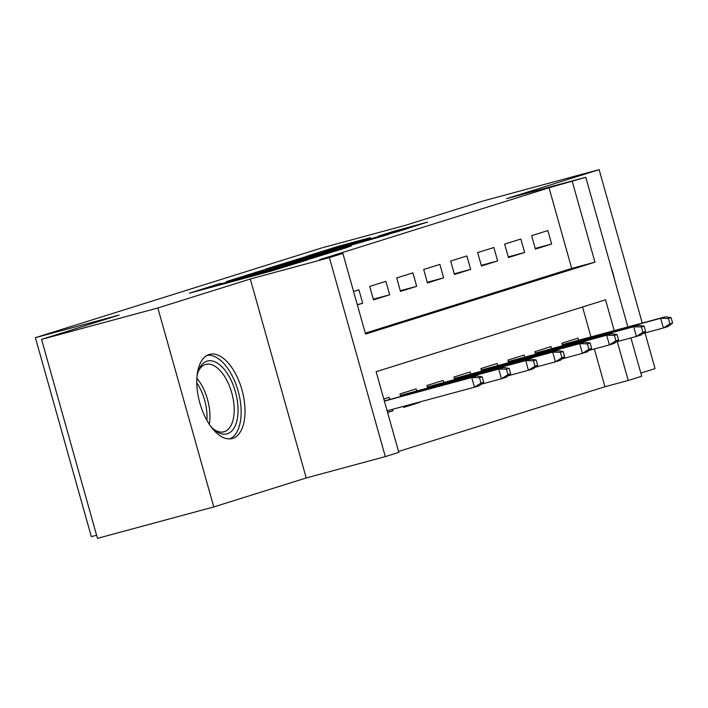 <?xml version="1.0" encoding="UTF-8"?>
<svg xmlns="http://www.w3.org/2000/svg" width="708" height="708" viewBox="0 0 708 708"><rect width="100%" height="100%" fill="white"/><g stroke="black" fill="none" stroke-linecap="round" stroke-linejoin="round"><path stroke-width="1.06" d="M220.728 283.288L189.452 293.156L271.651 270.952L307.511 259.889L224.569 282.855L216.152 284.952L220.728 283.288M209.117 354.513A43.577 22.045 74.9 0 0 199.736 402.631A43.577 22.045 74.9 0 0 232.268 438.526A43.577 22.045 74.9 0 0 232.702 438.402A43.577 22.045 74.9 0 0 242.074 390.285A43.577 22.045 74.9 0 0 209.541 354.389A43.577 22.045 74.9 0 0 209.117 354.513M370.337 237.649L338.141 246.349L306.166 256.393L398.215 231.481L427.552 222.082L392.48 231.675L378.391 236.118L401.87 229.985L394.825 232.197L319.512 252.535L370.337 237.649M365.293 333.141L571.701 268.438L549.027 187.779L585.781 177.266L627.854 326.946M41.551 339.38L157.857 307.971L213.789 506.937L97.474 538.354L41.551 339.38L119.139 315.06L35.4 337.672L321.485 247.995L405.233 225.383L482.821 201.063L599.127 169.646L506.689 198.621L585.781 177.266M213.789 506.937L306.228 477.962L250.296 278.996L157.857 307.971M250.296 278.996L329.388 257.632L342.876 253.402L365.549 334.07L594.959 262.155L572.285 181.496M549.027 187.779L319.618 259.686L342.876 253.402M262.969 270.111L226.41 281.572L308.608 259.367L347.796 247.26L262.969 270.111L263.181 270.863M265.686 269.058L304.157 257.199L388.993 234.348L327.131 251.915L317.547 254.951L351.168 246.083L265.712 269.155M640.829 373.081L655.059 368.62L645.032 332.937M642.253 323.06L599.127 169.646M403.436 406.383L403.719 407.401L419.915 402.33L403.542 406.746M357.354 304.909L362.691 303.236L358.912 289.793L353.575 291.466M385.904 281.333L369.709 286.404L373.488 299.847L389.683 294.776L385.904 281.333M412.897 272.872L396.701 277.943L400.48 291.386L416.676 286.315L412.897 272.872M439.88 264.411L423.694 269.483L427.473 282.935L443.659 277.855L439.88 264.411M466.873 255.951L450.677 261.022L454.456 274.474L470.652 269.394L466.873 255.951M493.865 247.49L477.67 252.57L481.449 266.013L497.644 260.933L493.865 247.49M520.849 239.03L504.654 244.11L508.433 257.553L524.628 252.473L520.849 239.03M535.425 249.092L551.62 244.012L547.842 230.569L531.646 235.649L535.425 249.092M398.551 451.447L604.959 386.745L594.339 348.973M590.95 336.919L582.542 307.015M387.586 412.463L392.922 410.79L392.515 409.33M389.736 399.454L389.143 397.338L383.807 399.02M400.657 396.507L399.94 393.958L416.136 388.887L416.729 390.993M427.65 388.046L426.933 385.497L443.128 380.426L443.721 382.532M454.633 379.585L453.925 377.037L470.112 371.966L470.705 374.072M481.626 371.125L480.909 368.576L497.105 363.505L497.697 365.611M508.618 362.664L507.901 360.115L524.097 355.044L524.69 357.151M535.602 354.204L534.885 351.664L551.081 346.584L551.674 348.69M562.595 345.743L561.878 343.203L578.073 338.123L578.666 340.238M35.4 337.672L91.332 536.646L96.598 535.221M630.943 337.911L641.714 376.24L628.217 380.47L617.296 341.601M604.959 386.745L628.217 380.47M614.208 330.636L605.544 299.803L376.134 371.709L398.808 452.377L385.311 456.607L329.388 257.632M306.228 477.962L385.311 456.607M571.701 268.438L594.959 262.155M392.922 410.79L387.524 412.242M362.691 303.236L357.292 304.688M389.683 294.776L373.311 299.201M416.676 286.315L400.294 290.74M443.659 277.855L427.287 282.28M470.652 269.394L454.27 273.819M497.644 260.933L481.263 265.358M524.628 252.473L508.255 256.898M551.62 244.012L535.239 248.437M614.482 279.368A43.577 22.045 74.9 0 0 611.243 267.828M233.799 279.333L318.467 256.11L233.799 279.333M299.758 259.199L285.581 263.642L321.45 253.393L299.758 259.199M483.679 382.231L482.166 376.851L479.466 377.7L480.98 383.081L483.679 382.231L479.307 385.674L474.457 387.196L471.732 377.523L476.59 376.001L384.347 400.914M479.466 377.7L471.732 377.523L384.4 401.109M480.98 383.081L474.457 387.196L387.117 410.79M476.59 376.001L482.166 376.851M197.028 376.152A37.71 19.081 -105.1 0 1 198.417 370.895A37.71 19.081 -105.1 0 1 206.984 361.16A37.71 19.081 -105.1 0 1 235.401 391.754A37.71 19.081 -105.1 0 1 227.392 433.756A37.71 19.081 -105.1 0 1 214.347 429.862A37.71 19.081 -105.1 0 1 210.497 426.021M213.267 428.915A34.922 17.665 74.9 0 0 223.967 431.8A34.922 17.665 74.9 0 0 224.303 431.703A34.922 17.665 74.9 0 0 231.826 393.144A34.922 17.665 74.9 0 0 205.754 364.381A34.922 17.665 74.9 0 0 205.409 364.478A34.922 17.665 74.9 0 0 197.966 372.249M229.542 438.916A43.294 21.904 74.9 0 0 238.331 391.745A43.294 21.904 74.9 0 0 206.993 355.425M510.663 373.771L509.149 368.39L506.45 369.24L507.963 374.62L510.663 373.771L506.3 377.214L501.441 378.745L498.724 369.063L503.583 367.541L400.356 395.418M506.45 369.24L498.724 369.063L400.409 395.613M507.963 374.62L501.441 378.745L481.157 384.223M503.583 367.541L509.149 368.39M537.655 365.31L536.142 359.938L533.443 360.779L534.956 366.16L537.655 365.31L533.292 368.762L528.433 370.284L525.708 360.602L530.566 359.08L427.34 386.957M533.443 360.779L525.708 360.602L427.393 387.152M534.956 366.16L528.433 370.284L508.149 375.762M530.566 359.08L536.142 359.938M564.639 356.85L563.134 351.478L560.435 352.319L561.94 357.699L564.639 356.85L560.276 360.301L555.417 361.823L552.7 352.142L557.559 350.619L454.332 378.497M560.435 352.319L552.7 352.142L454.386 378.691M561.94 357.699L555.417 361.823L535.142 367.302M557.559 350.619L563.134 351.478M591.631 348.389L590.118 343.017L587.419 343.858L588.932 349.239L591.631 348.389L587.268 351.841L582.41 353.363L579.693 343.681L584.551 342.159L481.325 370.036M587.419 343.858L579.693 343.681L481.378 370.231M588.932 349.239L582.41 353.363L562.125 358.841M584.551 342.159L590.118 343.017M618.624 339.929L617.111 334.557L614.411 335.397L615.925 340.778L618.624 339.929L614.261 343.38L609.402 344.902L606.676 335.22L611.535 333.698L508.309 361.576M614.411 335.397L606.676 335.22L508.362 361.77M615.925 340.778L609.402 344.902L589.118 350.38M611.535 333.698L617.111 334.557M645.607 331.468L644.103 326.096L641.404 326.937L642.908 332.317L645.607 331.468L641.244 334.919L636.386 336.442L633.669 326.76L638.528 325.238L535.301 353.115M641.404 326.937L633.669 326.76L535.354 353.31M642.908 332.317L636.386 336.442L616.102 341.92M638.528 325.238L644.103 326.096M672.6 323.016L671.087 317.635L668.387 318.476L669.901 323.857L672.6 323.016L668.237 326.459L663.378 327.981L660.661 318.299L665.511 316.777L562.285 344.654M668.387 318.476L660.661 318.299L562.347 344.849M669.901 323.857L663.378 327.981L643.094 333.459M665.511 316.777L671.087 317.635M216.029 285.979L215.683 284.731M258.5 274.509L258.146 273.261M224.781 283.616L224.569 282.855M231.631 281.757L231.419 281.005M254.818 275.5L254.508 274.403M267.252 272.146L267.04 271.385M274.093 270.279L273.89 269.536M255.933 272.837L255.747 272.173M297.13 259.916L296.944 259.261M304.369 257.951L304.157 257.199M392.666 232.321L392.48 231.675M399.923 230.401L399.701 229.604M338.318 246.995L338.141 246.349M345.566 245.039L345.354 244.287M196.877 378.258A34.922 17.665 -105.1 0 1 209.303 424.278M206.886 420.295A33.772 17.089 74.9 0 0 196.789 382.922M216.409 285.873L216.152 284.952M258.88 274.403L258.624 273.483"/></g></svg>
